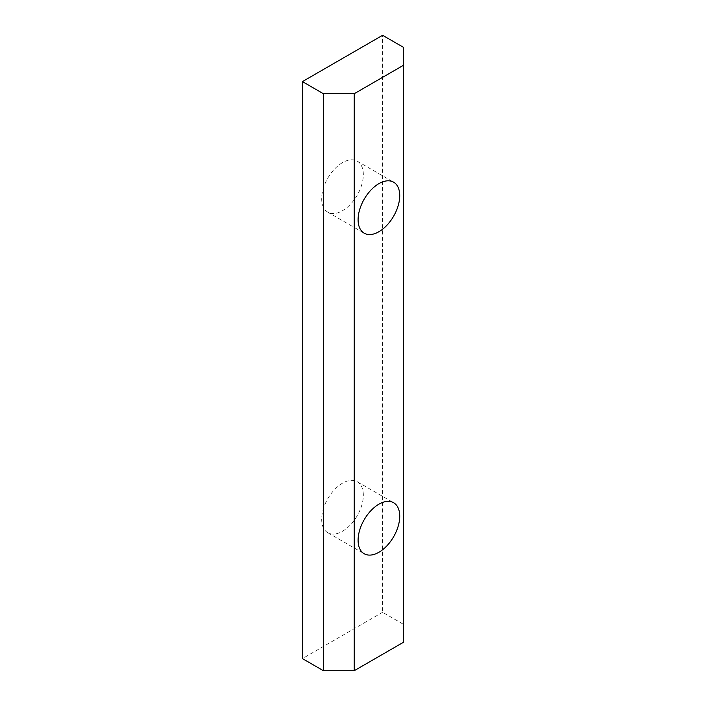 <?xml version="1.0" encoding="UTF-8"?>
<svg xmlns="http://www.w3.org/2000/svg" width="706" height="706" viewBox="0 0 706 706"><rect width="100%" height="100%" fill="white"/><g stroke="black" fill="none" stroke-linecap="round" stroke-linejoin="round"><path stroke-width="0.53" stroke-dasharray="3.53 2.65" d="M403.585 642.204L403.585 624.395L382.608 612.287L382.608 35.3M403.585 624.395L403.585 47.408M382.608 612.287L302.415 658.592M363.334 174.647A29.44 16.997 120 0 0 357.236 161.171A29.44 16.997 120 0 0 334.547 169.061A29.44 16.997 120 0 0 321.689 198.695A29.44 16.997 120 0 0 327.787 212.171A29.44 16.997 120 0 0 350.476 204.281A29.44 16.997 120 0 0 363.334 174.647M363.334 495.197A29.44 16.997 120 0 0 357.236 481.721A29.44 16.997 120 0 0 334.547 489.611A29.44 16.997 120 0 0 321.689 519.237A29.44 16.997 120 0 0 327.787 532.721A29.44 16.997 120 0 0 350.476 524.832A29.44 16.997 120 0 0 363.334 495.197M327.787 212.171L364.19 233.183M357.236 161.171L393.63 182.183M327.787 532.721L364.19 553.733M357.236 481.721L393.63 502.734"/><path stroke-width="1.06" d="M403.585 47.408L382.608 35.3L302.415 81.605L323.392 93.713L354.235 93.713L403.585 65.217L403.585 47.408M323.392 93.713L323.392 670.7L302.415 658.592L302.415 81.605M323.392 670.7L354.235 670.7L354.235 93.713M354.235 670.7L403.585 642.204L403.585 65.217M358.092 219.707A29.44 16.997 120 0 0 364.19 233.183A29.44 16.997 120 0 0 386.879 225.293A29.44 16.997 120 0 0 399.728 195.659A29.44 16.997 120 0 0 393.63 182.183A29.44 16.997 120 0 0 370.941 190.073A29.44 16.997 120 0 0 358.092 219.707M358.092 540.258A29.44 16.997 120 0 0 364.19 553.733A29.44 16.997 120 0 0 386.879 545.844A29.44 16.997 120 0 0 399.728 516.21A29.44 16.997 120 0 0 393.63 502.734A29.44 16.997 120 0 0 370.941 510.623A29.44 16.997 120 0 0 358.092 540.258"/></g></svg>
